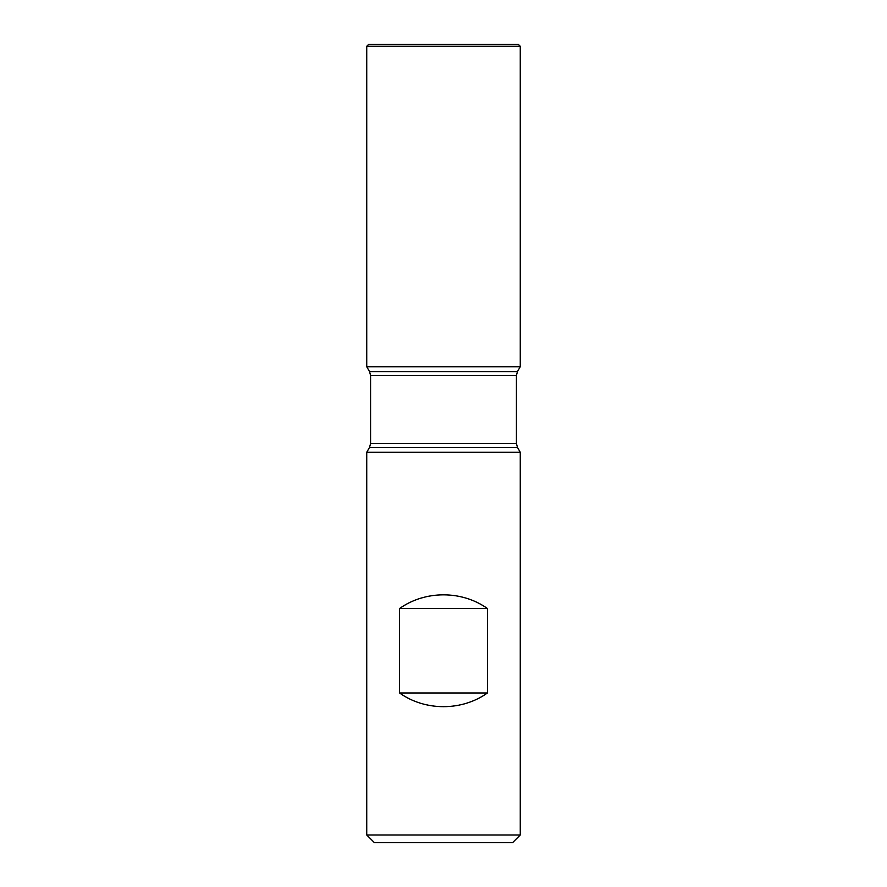 <?xml version="1.0" encoding="UTF-8"?>
<svg xmlns="http://www.w3.org/2000/svg" width="887" height="887" viewBox="0 0 887 887"><rect width="100%" height="100%" fill="white"/><g stroke="black" fill="none" stroke-linecap="round" stroke-linejoin="round"><path stroke-width="1.33" d="M520.259 452.226L366.741 452.226L366.741 834.977L520.259 834.977L520.259 452.226L517.454 447.358L516.422 443.522L516.422 375.445L517.454 371.609L520.259 366.741L366.741 366.741L520.259 366.741L520.259 46.268L366.741 46.268L366.741 366.741L443.5 366.741M399.56 692.969C425.161 711.23 461.839 711.23 487.44 692.969L487.44 608.537C461.839 590.276 425.161 590.276 399.56 608.537L399.56 692.969L487.44 692.969M517.454 371.609L369.546 371.609L366.741 366.741L366.741 46.268L368.659 44.35L366.741 46.268M520.259 834.977L512.586 842.65L374.414 842.65L366.741 834.977M399.56 608.537L487.44 608.537M520.259 46.268L518.341 44.35L368.659 44.35M517.454 447.358L369.546 447.358L366.741 452.226M516.422 375.445L370.578 375.445L370.578 443.522L516.422 443.522M370.578 443.522L369.546 447.358M369.546 371.609L370.578 375.445"/></g></svg>

